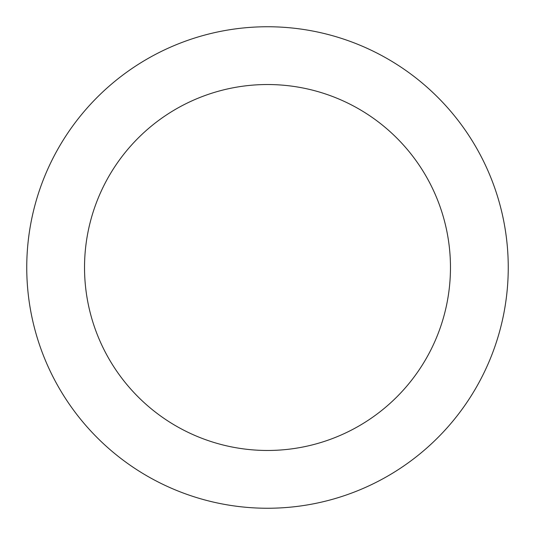 <?xml version="1.0" encoding="UTF-8"?>
<svg xmlns="http://www.w3.org/2000/svg" width="535" height="535" viewBox="0 0 535 535"><rect width="100%" height="100%" fill="white"/><g stroke="black" fill="none" stroke-linecap="round" stroke-linejoin="round"><path stroke-width="0.8" d="M267.5 450.47A182.97 182.97 0 0 0 450.47 267.5A182.97 182.97 0 0 0 267.5 84.53A182.97 182.97 0 0 0 84.53 267.5A182.97 182.97 0 0 0 267.5 450.47M267.5 508.25A240.75 240.75 0 0 0 508.25 267.5A240.75 240.75 0 0 0 267.5 26.75A240.75 240.75 0 0 0 26.75 267.5A240.75 240.75 0 0 0 267.5 508.25"/></g></svg>
